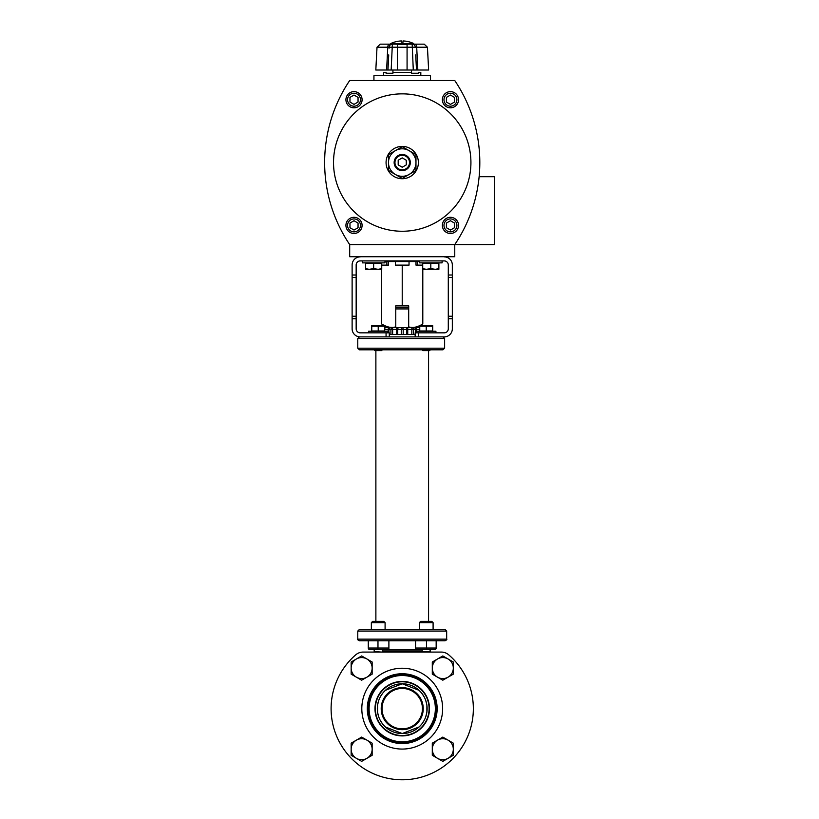 <?xml version="1.0" encoding="UTF-8"?>
<svg xmlns="http://www.w3.org/2000/svg" width="819" height="819" viewBox="0 0 819 819"><rect width="100%" height="100%" fill="white"/><g stroke="black" fill="none" stroke-linecap="round" stroke-linejoin="round"><path stroke-width="1.23" d="M418.878 327.672L411.834 327.672L418.878 327.672A1.935 1.935 90 0 1 419.758 327.887A1.935 1.935 0 0 0 418.878 327.672A1.935 1.935 0 0 1 419.758 327.887A1.935 1.935 90 0 0 418.878 327.672A1.935 0.973 -90 0 1 419.758 328.828M384.695 327.672L411.834 327.672A1.935 1.679 90 0 1 413.523 329.617L411.834 329.617L411.834 327.672M392.618 327.672L392.618 329.617L390.929 329.617A1.935 1.679 -90 0 1 392.618 327.672L385.053 327.672A1.935 1.679 90 0 0 384.695 327.723M403.194 334.459L403.194 329.617L401.259 329.617A1.935 0.973 -90 0 1 402.221 327.672A1.935 0.973 90 0 1 403.194 329.617L407.729 329.617L407.729 327.672L396.724 327.672L396.724 334.459M395.761 308.927L408.691 308.927M395.761 307.309L408.691 307.309M415.161 334.459L389.291 334.459M357.78 338.503L357.78 348.198L359.387 349.815L442.936 349.815L444.625 348.198L444.625 338.503L357.78 338.503L359.387 336.885L442.936 336.885L444.625 338.503L444.625 348.198L442.936 349.815L430.272 349.815L429.565 350.624L430.272 349.928L429.565 350.624L422.891 350.624L422.184 349.928L422.891 350.624L429.565 350.624L430.272 349.928L422.184 349.815L430.272 349.815M419.359 629.453L419.359 622.665L433.097 622.665L433.097 629.453L402.221 629.453L445.065 629.453L446.672 631.07L357.78 631.07L359.387 629.453L402.221 629.453M378.224 629.453L385.094 629.453L385.094 622.665L383.804 621.375L378.224 621.375L383.804 621.375M428.675 640.765L359.387 640.765C357.821 639.977 357.279 639.434 357.78 639.148L446.672 639.148C447.174 639.434 446.631 639.977 445.065 640.765L428.675 640.765M372.809 649.662L369.901 649.662A1.618 1.618 0 0 1 368.284 648.044L368.284 640.765M388.892 640.765L388.892 648.044L368.284 648.044A1.618 1.618 0 0 0 369.901 649.662L377.979 649.662L377.979 640.765M441.318 652.078L363.134 652.078A11.312 11.312 0 0 0 355.733 654.831A71.12 71.12 0 0 0 350.727 757.708A71.12 71.12 0 0 0 453.726 757.708A71.12 71.12 0 0 0 448.72 654.831A11.312 11.312 0 0 0 441.318 652.078L429.78 652.078L430.272 649.662L434.551 649.662L388.892 649.662L388.892 648.044M415.561 640.765L415.561 649.662M436.169 640.765L436.169 648.044L415.561 648.044M388.892 649.662L377.979 649.662M434.551 649.662A1.618 1.618 0 0 0 436.169 648.044M430.589 649.662A1.29 1.29 0 0 0 430.272 649.702L430.272 651.596L422.184 651.596L422.184 649.662M373.863 649.662A1.29 1.29 0 0 1 374.181 649.702L374.181 651.596L381.777 652.078M363.134 652.078L374.672 652.078L374.181 649.662M382.268 649.662L382.268 651.596M374.989 621.375L378.224 621.375L372.645 621.375L371.355 622.665L385.094 622.665M419.359 622.665L420.649 621.375L429.463 621.375M384.695 327.887A1.935 1.935 0 0 1 385.575 327.672A1.935 1.935 -90 0 0 384.695 327.887A1.935 1.935 -90 0 1 385.575 327.672A1.935 0.973 90 0 0 384.695 328.828M453.306 749.231A10.504 10.504 0 0 1 448.054 758.333L453.306 755.292L453.306 743.161L442.803 737.1L432.299 743.161L432.299 755.292L442.803 761.363L448.054 758.333A10.504 10.504 0 0 0 448.054 740.13A10.504 10.504 0 0 0 432.299 749.231A10.504 10.504 0 0 0 448.054 758.333M432.299 668.079L432.299 674.15L437.551 677.18A10.504 10.504 0 0 0 448.054 677.18L453.306 674.15L453.306 662.018L448.054 658.978L442.803 655.947L437.551 658.978L432.299 662.018L432.299 668.079A10.504 10.504 0 0 0 437.551 677.18L442.803 680.21L448.054 677.18A10.504 10.504 0 0 0 448.054 658.978A10.504 10.504 0 0 0 432.299 668.079M361.814 708.66A40.407 40.407 0 0 1 402.221 668.243A40.407 40.407 0 0 1 442.639 708.66A40.407 40.407 0 0 1 402.221 749.068A40.407 40.407 0 0 1 361.814 708.66M351.146 668.079A10.504 10.504 0 0 0 356.398 677.18L361.65 680.21L372.154 674.15L372.154 662.018L361.65 655.947L351.146 662.018L351.146 674.15L356.398 677.18A10.504 10.504 0 0 0 372.154 668.079A10.504 10.504 0 0 0 356.398 658.978A10.504 10.504 0 0 0 356.398 677.18M361.65 737.1L351.146 743.161L351.146 755.292L356.398 758.333A10.504 10.504 0 0 0 366.902 758.333L372.154 755.292L372.154 743.161L361.65 737.1M351.146 749.231A10.504 10.504 0 0 0 356.398 758.333L361.65 761.363L366.902 758.333A10.504 10.504 0 0 0 366.902 740.13A10.504 10.504 0 0 0 351.146 749.231M415.161 336.885L415.161 332.842L418.386 332.842L418.386 336.885L444.256 336.885A8.077 8.077 0 0 0 452.334 328.808L452.334 318.745L448.29 318.745L448.29 264.957A4.044 4.044 0 0 0 444.256 260.913L360.196 260.913A4.044 4.044 0 0 0 356.163 264.957L356.163 328.808A4.044 4.044 0 0 0 360.196 332.842L389.291 332.842L389.291 336.885M418.386 332.842L444.256 332.842A4.044 4.044 0 0 0 448.29 328.808L448.29 318.745M444.256 256.879A8.077 8.077 0 0 1 452.334 264.957L452.334 277.518L448.29 277.518M452.334 277.518L452.334 318.745M360.196 256.879A8.077 8.077 0 0 0 352.119 264.957L352.119 275.01L356.163 275.01M386.066 332.842L386.066 336.885L360.196 336.885A8.077 8.077 0 0 1 352.119 328.808L352.119 275.01M394.267 327.231L395.761 326.883L395.761 327.672M384.439 325.573L381.654 323.955C387.018 327.252 391.717 328.224 395.761 326.883L395.761 305.856L408.691 305.856L408.691 327.672M389.957 327.283L392.721 327.416M381.654 323.955L381.654 269.318M381.736 265.121L388.462 265.121L388.462 261.558M395.413 261.558L395.413 265.121L409.039 265.121L409.039 261.558M402.221 305.856L402.221 265.121M415.991 261.558L415.991 265.121L422.717 265.121M410.186 327.231L411.65 327.405M420.014 325.573L422.799 323.955L422.799 269.318M422.799 323.955C417.434 327.252 412.735 328.224 408.691 326.883M362.336 260.913L362.336 262.858L384.971 262.858L384.971 260.913M419.482 260.913L419.482 262.858L442.117 262.858L442.117 260.913M380.845 262.858L366.38 263.094M381.736 268.612L378.163 269.318L381.736 269.318L381.736 263.094L365.571 263.094L365.571 269.318L369.134 269.318L365.571 268.612M373.648 263.094L373.648 268.612L369.134 269.318M378.163 269.318L373.648 268.612M377.221 269.318L370.086 269.318M437.991 262.858L423.525 263.094M438.882 268.612L435.319 269.318L438.882 269.318L438.882 263.094L422.717 263.094L422.717 269.318L426.289 269.318L422.717 268.612M430.804 263.094L430.804 268.612L426.289 269.318M435.319 269.318L430.804 268.612M434.367 269.318L427.231 269.318M387.919 332.842L387.919 331.224L368.53 331.224L368.53 332.842M435.923 332.842L435.923 331.224L416.533 331.224L416.533 332.842M374.181 349.928L374.887 350.624L374.181 349.815L382.268 349.928L381.562 350.624L374.887 350.624L381.562 350.624L382.268 349.815L374.181 349.928M372.645 331.224L383.886 330.989M378.224 326.197L371.754 326.197L371.754 330.989L384.695 330.989L384.695 326.197L378.224 326.197L378.224 330.989M371.754 325.614L384.695 325.614M420.649 331.224L431.808 331.224M426.228 326.197L419.758 326.197L419.758 330.989L432.698 330.989L432.698 326.197L426.228 326.197L426.228 330.989M419.758 325.614L432.698 325.614M479.125 176.699L494.359 176.699L494.359 244.594L454.76 244.594L454.76 256.716L349.693 256.716L349.693 244.594L454.76 244.594A146.816 146.816 0 0 0 454.76 80.528L349.693 80.528A146.816 146.816 0 0 0 349.693 244.594M454.76 256.716L349.693 256.716M419.482 261.558L384.971 261.558M373.935 80.528L373.935 75.676L430.518 75.676L430.518 80.528M383.64 75.676L383.64 72.441L386.066 72.441L386.066 73.249L392.936 73.249L392.936 72.441L411.517 72.441L411.517 70.025M392.936 72.441L392.936 70.025M420.812 75.676L420.812 72.441L418.386 72.441L418.386 73.249L411.517 73.249L411.517 72.441M362.09 99.723A8.077 8.077 0 0 1 354.013 107.801A8.077 8.077 0 0 1 345.925 99.723A8.077 8.077 0 0 0 354.013 107.801A8.077 8.077 0 0 0 362.09 99.723A8.077 8.077 0 0 0 354.013 91.636A8.077 8.077 0 0 0 345.925 99.723A8.077 8.077 0 0 1 354.013 91.636A8.077 8.077 0 0 1 362.09 99.723M458.527 99.723A8.077 8.077 0 0 1 450.44 107.801A8.077 8.077 0 0 1 442.362 99.723A8.077 8.077 0 0 0 450.44 107.801A8.077 8.077 0 0 0 458.527 99.723A8.077 8.077 0 0 0 450.44 91.636A8.077 8.077 0 0 0 442.362 99.723M333.528 162.561A68.694 68.694 0 0 1 402.221 93.857A68.694 68.694 0 0 1 470.925 162.561A68.694 68.694 0 0 1 402.221 231.255A68.694 68.694 0 0 1 333.528 162.561M402.221 146.396A16.165 16.165 0 0 1 418.386 162.561A16.165 16.165 0 0 1 402.221 178.726A16.165 16.165 0 0 1 386.066 162.561A16.165 16.165 0 0 1 402.221 146.396M395.352 150.655L402.221 146.693L415.97 154.627L415.97 170.495L402.221 178.419L395.352 174.457A13.739 13.739 0 0 1 388.482 162.561L388.482 154.627L395.352 150.655A13.739 13.739 0 0 1 415.97 162.561A13.739 13.739 0 0 1 395.352 174.457L388.482 170.495L388.482 162.561A13.739 13.739 0 0 1 395.352 150.655M402.221 154.474A8.077 8.077 0 0 1 410.309 162.561A8.077 8.077 0 0 1 402.221 170.639A8.077 8.077 0 0 1 394.144 162.561A8.077 8.077 0 0 1 402.221 154.474A8.077 8.077 0 0 1 410.309 162.561A8.077 8.077 0 0 1 402.221 170.639A8.077 8.077 0 0 1 394.144 162.561A8.077 8.077 0 0 1 402.221 154.474M402.221 155.282A7.269 7.269 0 0 1 409.5 162.561A7.269 7.269 0 0 1 402.221 169.83A7.269 7.269 0 0 1 394.953 162.561A7.269 7.269 0 0 1 402.221 155.282M406.265 160.227L402.221 157.893L398.188 160.227L398.188 164.895L402.221 167.23L406.265 164.895L406.265 160.227M349.969 227.723L354.013 230.057L358.046 227.723L358.046 223.065L354.013 220.731L349.969 223.065L349.969 227.723M446.406 227.723L450.44 230.057L454.484 227.723L454.484 223.065L450.44 220.731L446.406 223.065L446.406 227.723M446.406 102.058L450.44 104.392L454.484 102.058L454.484 97.389L450.44 95.055L446.406 97.389L446.406 102.058M349.969 102.058L354.013 104.392L358.046 102.058L358.046 97.389L354.013 95.055L349.969 97.389L349.969 102.058M345.925 225.399A8.077 8.077 0 0 0 354.013 233.476A8.077 8.077 0 0 0 362.09 225.399A8.077 8.077 0 0 0 354.013 217.311A8.077 8.077 0 0 0 345.925 225.399M442.362 225.399A8.077 8.077 0 0 0 450.44 233.476A8.077 8.077 0 0 0 458.527 225.399A8.077 8.077 0 0 0 450.44 217.311A8.077 8.077 0 0 0 442.362 225.399M387.756 47.226L377.016 47.226L375.819 70.025L386.619 70.025L387.756 47.226L389.138 47.226L387.756 47.226A3.235 1.853 -90 0 1 389.609 44.154A3.235 1.853 -90 0 0 389.557 44.154M377.016 47.226L380.241 44.154L392.342 44.154A3.235 3.235 90 0 0 389.138 47.226A3.235 3.235 0 0 1 392.362 44.154L391.165 70.025L386.619 70.025M388.728 54.883L387.94 70.025L416.513 70.025L413.288 70.025L412.172 44.154L410.309 44.154M417.833 70.025L416.697 47.226L427.436 47.226L428.634 70.025L416.513 70.025L416.062 61.486M389.086 48.198L389.138 47.226L397.379 47.226L397.379 70.025M413.288 44.154L392.321 44.154M391.769 44.154L390.776 43.54L413.677 43.54L413.544 44.154M389.619 44.154L397.379 44.154L397.379 47.226L407.074 47.236L407.074 70.025M407.074 44.154L412.09 44.154A3.235 3.235 0 0 1 415.315 47.226L407.074 47.226L407.074 44.154M414.383 44.154L424.211 44.154L427.436 47.226M407.074 44.482L397.379 44.482M415.724 54.883L416.513 70.025M416.697 47.226L415.315 47.226L416.697 47.226A3.235 1.853 90 0 0 414.844 44.154L414.404 44.154M387.94 70.025L388.39 61.486M413.677 43.54A26.372 26.372 0 0 0 410.309 42.199L410.309 42.209A26.351 26.351 0 0 0 403.03 40.95L403.03 42.209A25.102 25.102 0 0 0 401.423 42.209L401.423 40.95A26.351 26.351 0 0 0 394.144 42.209L394.144 42.199A26.372 26.372 0 0 0 390.776 43.54M402.221 728.859A20.209 20.209 0 0 1 382.023 708.66A20.209 20.209 0 0 1 402.221 688.451A20.209 20.209 0 0 1 422.43 708.66A20.209 20.209 0 0 1 402.221 728.859A20.209 20.209 0 0 1 382.023 708.66A20.209 20.209 0 0 1 402.221 688.451A20.209 20.209 0 0 1 422.43 708.66A20.209 20.209 0 0 1 402.221 728.859M402.221 733.548A24.887 24.887 0 0 0 427.119 708.66A24.887 24.887 0 0 0 402.221 683.763A24.887 24.887 0 0 0 377.334 708.66A24.887 24.887 0 0 0 402.221 733.548M402.221 735.892A27.232 27.232 0 0 0 429.463 708.66A27.232 27.232 0 0 0 402.221 681.418A27.232 27.232 0 0 0 374.989 708.66A27.232 27.232 0 0 0 402.221 735.892M402.221 675.521A33.139 33.139 0 0 0 369.093 708.66A33.139 33.139 0 0 0 402.221 741.789A33.139 33.139 0 0 0 435.36 708.66A33.139 33.139 0 0 0 402.221 675.521M402.221 674.713A33.948 33.948 0 0 0 368.284 708.66A33.948 33.948 0 0 0 402.221 742.598A33.948 33.948 0 0 0 436.169 708.66A33.948 33.948 0 0 0 402.221 674.713M402.221 749.068A40.407 40.407 0 0 0 442.639 708.66A40.407 40.407 0 0 0 402.221 668.243A40.407 40.407 0 0 0 361.814 708.66A40.407 40.407 0 0 0 402.221 749.068M429.095 708.66A26.863 26.863 0 0 0 402.221 681.787A26.863 26.863 0 0 0 375.358 708.66A26.863 26.863 0 0 0 402.221 735.523A26.863 26.863 0 0 0 429.095 708.66M426.904 705.374L426.904 711.936M426.781 712.755L425.767 716.738M424.119 720.505L421.867 723.945M421.519 724.385L419.236 726.832M419.082 726.965L402.221 733.548L385.37 726.965M385.217 726.832L382.934 724.385M382.586 723.945L380.333 720.505M378.685 716.738L377.672 712.755M377.549 711.936L377.549 705.374M377.672 704.555L378.685 700.573M380.333 696.805L382.586 693.365M382.934 692.925L385.217 690.489M385.37 690.345L402.221 683.763L419.082 690.345M419.236 690.489L421.519 692.925M421.867 693.365L424.119 696.805M425.767 700.573L426.781 704.555M426.474 640.765L426.474 649.662M422.184 650.951L382.268 650.951M357.78 348.198L444.625 348.198M413.523 334.459L413.523 329.617L415.571 329.617L415.571 332.842M413.892 327.672A1.935 1.679 90 0 1 415.571 329.617L419.758 329.617M415.315 327.672A1.935 0.973 90 0 1 416.287 329.617L416.287 332.842M406.756 334.459L406.756 329.617A1.935 0.973 90 0 0 405.784 327.672M407.729 334.459L407.729 329.617L411.834 329.617L411.834 334.459M392.618 334.459L392.618 329.617L401.259 329.617L401.259 334.459M398.669 327.672A1.935 0.973 90 0 0 397.696 329.617L397.696 334.459M384.695 329.617L390.929 329.617L390.929 334.459M388.165 332.842L388.165 329.617A1.935 0.973 90 0 1 389.138 327.672M390.561 327.672A1.935 1.679 90 0 0 388.882 329.617L388.882 332.842M452.334 275.01L448.29 275.01M352.119 277.518L356.163 277.518M352.119 318.745L356.163 318.745M352.119 316.247L356.163 316.247M452.334 316.247L448.29 316.247M360.473 99.723A6.47 6.47 0 0 0 354.013 93.253A6.47 6.47 0 0 0 347.543 99.723A6.47 6.47 0 0 0 354.013 106.183A6.47 6.47 0 0 0 360.473 99.723M347.543 225.399A6.47 6.47 0 0 0 354.013 231.859A6.47 6.47 0 0 0 360.473 225.399A6.47 6.47 0 0 0 354.013 218.929A6.47 6.47 0 0 0 347.543 225.399M443.98 225.399A6.47 6.47 0 0 0 450.44 231.859A6.47 6.47 0 0 0 456.91 225.399A6.47 6.47 0 0 0 450.44 218.929A6.47 6.47 0 0 0 443.98 225.399M443.98 99.723A6.47 6.47 0 0 0 450.44 106.183A6.47 6.47 0 0 0 456.91 99.723A6.47 6.47 0 0 0 450.44 93.253A6.47 6.47 0 0 0 443.98 99.723M402.221 729.668A21.018 21.018 0 0 1 381.214 708.66A21.018 21.018 0 0 1 402.221 687.643A21.018 21.018 0 0 1 423.239 708.66A21.018 21.018 0 0 1 402.221 729.668M402.221 743.57A34.91 34.91 0 0 0 437.141 708.66A34.91 34.91 0 0 0 402.221 673.74A34.91 34.91 0 0 0 367.311 708.66A34.91 34.91 0 0 0 402.221 743.57M428.572 350.624L428.572 621.375M375.88 350.624L375.88 621.375M357.78 631.07L357.78 639.148M446.672 631.07L446.672 639.148M371.355 629.453L371.355 622.665M378.224 621.375L372.645 621.375M433.097 622.665L431.808 621.375L420.649 621.375M388.083 327.672L384.695 325.716M386.875 261.558L386.875 265.121M417.577 261.558L417.577 265.121M416.369 327.672L419.758 325.716M413.513 44.154L412.96 44.154M390.837 44.154L390.069 44.154"/></g></svg>
